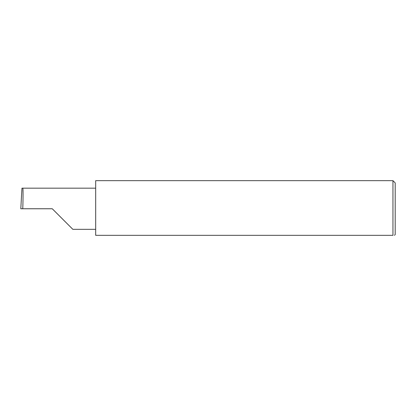 <?xml version="1.0" encoding="UTF-8"?>
<svg xmlns="http://www.w3.org/2000/svg" width="416" height="416" viewBox="0 0 416 416"><rect width="100%" height="100%" fill="white"/><g stroke="black" fill="none" stroke-linecap="round" stroke-linejoin="round"><path stroke-width="0.62" d="M52.25 208.749L72.836 229.336L52.25 208.749L72.836 229.336L52.25 208.749L22.76 208.749C23.15 198.562 23.15 187.242 22.76 188.162L21.965 188.162L20.8 208.749L22.76 208.749M392.954 180.669L95.68 180.669L95.68 235.331L392.954 235.331C394.93 235.331 394.93 235.331 392.954 235.331C394.93 235.331 394.93 235.331 392.954 235.331L392.954 180.669L395.2 182.915L395.2 234.582L394.451 235.331M95.68 188.162L22.76 188.162M72.836 229.336L95.68 229.336"/></g></svg>
